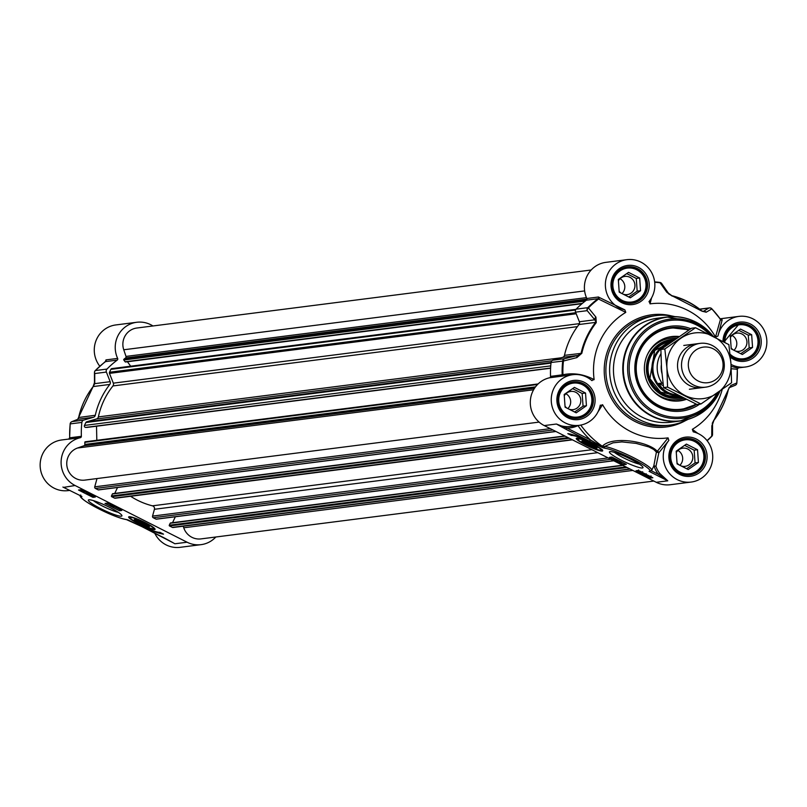 <?xml version="1.0" encoding="UTF-8"?>
<svg xmlns="http://www.w3.org/2000/svg" width="807" height="807" viewBox="0 0 807 807"><rect width="100%" height="100%" fill="white"/><g stroke="black" fill="none" stroke-linecap="round" stroke-linejoin="round"><path stroke-width="1.21" d="M698.136 343.711A22.071 21.386 82.7 0 0 677.719 368.476A22.071 21.386 82.7 0 0 703.704 387.32M730.95 363.604A33.107 32.088 82.7 0 0 712.904 336.085A33.107 32.088 82.7 0 0 680.886 338.254A33.107 32.088 82.7 0 0 666.925 367.942A33.107 32.088 82.7 0 0 684.972 395.45A33.107 32.088 82.7 0 0 716.989 393.291A33.107 32.088 82.7 0 0 730.95 363.604L731.586 382.76L700.93 403.994L667.56 387.098L666.925 367.942L664.837 348.967L695.493 327.733L728.872 344.629L730.95 363.604M695.493 327.733L691.538 328.237L660.883 349.471L661.518 368.628L663.596 387.602L696.976 404.499L700.93 403.994M663.596 387.602L667.56 387.098M660.883 349.471L664.837 348.967M87.297 427.387A0.555 0.535 -97.3 0 1 87.186 427.397L85.713 427.417A1.382 1.342 -97.3 0 1 84.483 425.43L85.855 422.525A1.382 1.342 -97.3 0 1 86.682 421.809L96.497 418.944A2.764 2.673 82.7 0 0 98.363 416.906A74.506 72.196 -97.3 0 1 112.93 385.948A2.764 2.673 82.7 0 0 113.333 383.164L109.47 373.379A1.382 1.342 -97.3 0 1 109.5 372.259L110.872 369.354A1.382 1.342 -97.3 0 1 111.901 368.597L575.996 309.333M130.684 366.196L127.435 361.758M582.099 303.624L125.852 361.889A0.555 0.535 -97.3 0 1 125.105 361.768L123.814 360.003A0.555 0.535 -97.3 0 1 123.915 359.236L125.539 357.975A1.382 1.342 82.7 0 0 125.993 356.422L123.753 349.774A16.554 16.039 -97.3 0 1 136.817 328.025L591.168 270.002M653.831 481.063L201.004 538.894A16.554 16.039 -97.3 0 1 183.744 527.788L183.219 526.214M630.257 469.119L173.061 527.506A1.382 1.342 -97.3 0 1 172.305 527.375L169.52 525.962A0.555 0.535 -97.3 0 1 169.268 525.226L170.206 523.249A0.555 0.535 -97.3 0 1 170.913 522.997M172.547 522.694L175.341 516.762M156.608 519.062A0.555 0.535 -97.3 0 1 156.033 519.133L153.249 517.731A1.382 1.342 -97.3 0 1 152.543 516.107L154.419 509.288A2.764 2.673 82.7 0 0 152.452 505.828A74.506 72.196 -97.3 0 1 130.603 496.275M572.445 439.845L115.25 498.232A1.382 1.342 -97.3 0 1 114.493 498.101L111.709 496.698A0.555 0.535 -97.3 0 1 111.457 495.962L112.395 493.975A0.555 0.535 -97.3 0 1 113.111 493.723M114.735 493.43L117.529 487.489M98.807 489.788A0.555 0.535 -97.3 0 1 98.222 489.869L95.438 488.457A1.382 1.342 -97.3 0 1 94.732 486.833L97.011 478.561M539.106 422.101L84.906 480.104A16.554 16.039 -97.3 0 1 67.183 467.374A16.554 16.039 -97.3 0 1 77.522 448.016L83.958 445.757A1.382 1.342 82.7 0 0 84.856 444.425L84.816 442.327A0.555 0.535 -97.3 0 1 85.34 441.762L538.108 383.94L85.28 441.772M96.81 440.299L96.527 426.207M563.871 427.165A1.382 1.342 82.7 0 0 564.628 428.537L566.181 429.324M677.275 394.976C668.67 394.058 662.497 390.185 658.744 383.375L663.011 383.305M663.334 385.696L658.744 383.375M669.376 343.247A26.903 26.066 82.7 0 0 652.924 367.124A26.903 26.066 82.7 0 0 667.641 392.434A26.903 26.066 82.7 0 0 677.628 395.158M671.495 341.734A27.589 26.742 82.7 0 0 652.056 365.692A27.589 26.742 82.7 0 0 667.066 393.09A27.589 26.742 82.7 0 0 679.141 395.934M693.596 385.05A22.071 21.396 82.7 0 0 705.711 387.158A22.071 21.396 82.7 0 0 724.04 368.94A22.071 21.396 82.7 0 0 712.228 345.477A22.071 21.396 82.7 0 0 700.113 343.368A22.071 21.396 82.7 0 0 681.784 361.586A22.071 21.396 82.7 0 0 693.596 385.05M698.136 380.985A17.936 17.381 82.7 0 0 721.357 372.834A17.936 17.381 82.7 0 0 713.267 348.826A17.936 17.381 82.7 0 0 690.046 356.976A17.936 17.381 82.7 0 0 698.136 380.985M715.516 337.023L717.937 336.095L722.154 319.976A1.382 1.301 50 0 1 720.449 319.451L715.516 337.023A67.606 65.508 82.7 0 0 650.038 303.866L651.552 297.914M654.689 282.258A89.96 87.176 -97.3 0 1 660.065 282.763L666.774 292.265L672.039 296.008A77.543 75.142 -97.3 0 1 701.908 311.129L706.175 312.218L711.774 308.94A89.96 87.176 -97.3 0 1 720.449 319.451M731.263 368.718L737.245 369.273A89.96 87.176 -97.3 0 1 736.73 383.012L730.86 385.453L728.307 389.468A77.543 75.142 -97.3 0 1 713.872 420.144L711.824 425.914L711.744 436.103A89.96 87.176 -97.3 0 1 707.023 440.592M697.924 433.45L692.325 429.344A67.606 65.508 82.7 0 0 722.154 389.66M674.854 316.626A55.189 53.474 82.7 0 0 656.111 315.608A55.189 53.474 82.7 0 0 610.284 361.153A55.189 53.474 82.7 0 0 639.83 419.822A55.189 53.474 82.7 0 0 670.103 425.087A55.189 53.474 82.7 0 0 687.978 419.388M694.07 321.216A52.425 50.801 82.7 0 0 666.945 317L657.634 318.19A52.425 50.801 82.7 0 0 614.097 361.465A52.425 50.801 82.7 0 0 642.16 417.199A52.425 50.801 82.7 0 0 670.92 422.202L680.23 421.012A52.425 50.801 82.7 0 0 705.419 410.117M552.966 360.174L562.61 357.36L578.034 355.393L564.607 358.691L552.966 360.174A2.764 2.673 82.7 0 0 551.06 362.494A90.364 87.57 82.7 0 0 550.545 376.395A1.382 1.342 -97.3 0 1 549.506 377.787A25.521 24.735 82.7 0 0 530.441 399.626A25.521 24.735 82.7 0 0 544.261 425.582L556.427 424.028L566.111 429.354L567.028 428.073L556.427 424.028A25.521 24.735 -97.3 0 0 570.428 426.459L579.214 425.339A25.521 24.735 -97.3 0 1 551.453 403.157A25.521 24.735 -97.3 0 1 572.748 374.7A25.521 24.735 -97.3 0 1 591.662 380.41L591.985 380.642M581.827 353.284L564.466 355.352A77.946 75.535 -97.3 0 1 578.982 324.515L595.596 322.397A77.946 75.535 82.7 0 0 581.09 353.234L578.034 355.393A2.764 1.836 -103.8 0 0 576.884 357.592L581.827 353.284A77.543 75.142 -97.3 0 1 596.262 322.608L595.929 317.131L588.424 307.911A89.96 87.176 -97.3 0 1 598.552 299.044L625.778 312.38A67.606 65.508 82.7 0 0 594.134 379.623C583.955 374.246 573.555 372.612 562.933 374.741L550.545 376.395M625.778 312.38L624.86 309.878A25.521 24.735 -97.3 0 1 605.391 283.731A25.521 24.735 -97.3 0 1 626.878 259.672L605.916 262.356A25.521 24.735 82.7 0 0 586.82 298.489A1.382 1.342 -97.3 0 1 586.407 300.194L598.048 298.701A90.364 87.57 82.7 0 0 587.799 307.669A2.764 2.673 82.7 0 0 587.203 310.655L594.789 319.794L579.365 321.761L575.562 312.148L587.203 310.655A2.764 2.128 -39.9 0 1 588.424 307.911A2.764 0.545 -135.6 0 0 587.799 307.669L576.158 309.152A2.764 2.673 82.7 0 0 575.562 312.148M690.772 328.721A42.771 41.439 82.7 0 0 638.155 351.57A42.771 41.439 82.7 0 0 658.25 407A42.771 41.439 82.7 0 0 699.669 404.156M696.612 404.337A41.389 40.108 -97.3 0 1 681.199 409.764A41.389 40.108 -97.3 0 1 658.492 405.81A41.389 40.108 -97.3 0 1 636.33 361.808A41.389 40.108 -97.3 0 1 670.708 327.652A41.389 40.108 -97.3 0 1 689.188 329.76M585.912 445.081A14.597 1.977 -154.8 0 0 602.718 450.669A14.597 1.977 -154.8 0 0 590.331 442.831A14.597 1.977 -154.8 0 0 576.39 438.282A14.597 1.977 -154.8 0 0 585.912 445.081M639.386 464.126A15.787 2.139 25.2 0 1 623.498 457.801A15.787 2.139 25.2 0 1 614.47 452.394M621.662 460.363A18.551 2.512 -154.8 0 0 642.977 467.293A18.551 2.512 -154.8 0 0 627.281 457.508A18.551 2.512 -154.8 0 0 609.729 451.648A18.551 2.512 -154.8 0 0 621.662 460.363M712.248 423.352L713.872 420.144M712.541 434.428A2.764 2.32 -179.8 0 1 711.744 436.103A2.764 0.545 44.4 0 1 711.754 436.405A2.764 0.545 44.4 0 1 711.673 436.436A90.364 87.57 82.7 0 1 707.154 440.743M712.531 424.321A2.764 2.31 179.7 0 1 711.824 425.914M730.86 385.453A2.764 2.592 68.4 0 1 729.326 387.642M736.266 384.425A2.764 2.673 82.7 0 0 736.771 383.103L736.73 383.012A2.764 2.603 68.2 0 1 735.137 385.332L735.137 385.332A2.764 2.603 68.2 0 1 734.864 385.423L729.003 387.743M699.82 309.222L708.798 308.082L703.099 311.542L701.797 310.866A77.946 75.535 82.7 0 0 671.878 295.685M706.175 312.218A2.764 2.582 58.8 0 0 703.28 311.431L701.797 310.866M708.798 308.082A2.764 2.592 58.5 0 1 711.774 308.94L711.693 308.708A2.764 2.673 82.7 0 0 708.798 308.082M666.774 292.265A2.764 2.159 -34.6 0 1 668.317 293.052A2.764 2.159 -34.6 0 1 668.62 293.879L671.767 295.655A2.764 0.636 103.9 0 1 671.827 295.665L671.827 295.665A2.764 0.636 103.9 0 1 672.039 296.008M661.236 283.096A2.764 2.673 82.7 0 0 659.844 282.42A2.764 0.666 97.2 0 1 660.065 282.763A2.764 2.169 -35 0 1 661.72 283.56L661.72 283.56A2.764 2.169 -35 0 1 662.022 284.397M549.506 377.787L562.237 376.112A1.382 0.958 79.8 0 0 562.933 374.741A89.96 87.176 -97.3 0 1 563.437 361.011L576.884 357.592M586.407 300.194A90.364 87.57 82.7 0 0 576.158 309.152M551.06 362.494L563.437 361.011A2.764 1.856 -103.8 0 1 564.607 358.691A2.764 2.673 82.7 0 0 562.691 361.001A90.364 87.57 82.7 0 0 562.186 374.902A1.382 1.342 82.7 0 1 561.147 376.294M564.466 355.352A2.764 2.673 -97.3 0 1 562.61 357.36M595.929 317.131A2.764 2.118 -39.5 0 0 594.789 319.794L596.262 322.608M579.365 321.761A2.764 2.673 -97.3 0 1 578.982 324.515M598.461 296.996A1.382 1.342 -97.3 0 1 598.048 298.701L598.552 299.044A1.382 1.079 -44.6 0 0 599.248 297.46L598.461 296.996L586.82 298.489M598.007 411.832L602.587 404.711L600.166 405.639A25.521 24.735 -97.3 0 1 579.214 425.339M600.337 405.114L600.166 405.639M651.41 470.804L658.32 474.294L659.712 473.416A25.521 24.735 -97.3 0 1 655.95 466.396L653.963 465.72A26.903 26.066 82.7 0 0 658.32 474.294L667.762 480.821L649.09 471.369L651.753 470.299A27.589 3.742 -154.8 0 0 633.596 457.71A27.589 3.742 -154.8 0 0 604.685 446.442L601.881 446.634L590.391 439.906L567.028 428.073A26.903 26.066 82.7 0 0 577.953 425.612L577.903 425.511M692.325 429.344L693.243 431.846A25.521 24.735 -97.3 0 1 712.712 457.993A25.521 24.735 -97.3 0 1 691.226 482.051L670.264 484.725A25.521 24.735 82.7 0 1 656.262 482.293L544.261 425.582M601.548 447.128L603.293 447.835A1.382 0.978 -72.7 0 1 602.849 446.886A1.382 1.019 -130.7 0 0 602.284 446.221L601.548 447.128L589.473 441.177L590.391 439.906A91.917 89.063 82.7 0 1 577.953 425.612M638.377 470.451L652.833 477.764L650.462 478.067L636.017 470.753L638.377 470.451M611.888 457.034L626.333 464.348L623.972 464.65L609.517 457.337L611.888 457.034M567.805 433.641A24.008 3.258 25.2 0 1 592.257 442.831A20.7 2.804 -154.8 0 0 571.417 435.477L567.805 433.641M602.587 404.711A67.606 65.508 82.7 0 0 668.065 437.868L657.302 451.345C648.979 441.742 613.209 435.447 602.526 446.019L602.284 446.221A89.557 86.783 -97.3 0 1 580.758 425.087M656.262 482.293L667.762 480.821L659.712 473.416M655.95 466.396L658.845 452.747A1.382 1.079 28.4 0 0 657.302 451.345A1.382 1.14 -34.9 0 0 656.404 452.071L658.845 452.747L668.852 440.41L668.065 437.868M603.293 447.835L605.2 448.288A1.382 1.251 98.4 0 1 604.685 446.442L613.058 442.821L621.904 441.903L636.138 443.396L648.899 446.957L653.741 449.479L656.404 452.071L653.841 465.77M691.226 482.051A25.521 24.735 -97.3 0 1 666.37 468.958A25.521 24.735 -97.3 0 1 668.852 440.41M737.981 367.972A1.382 1.311 -104.4 0 0 737.245 369.273M737.457 368.032L731.132 366.317M722.154 319.976L721.367 319.885M717.937 336.095A25.521 24.735 -97.3 0 1 738.879 316.394A25.521 24.735 -97.3 0 1 766.65 338.577A25.521 24.735 -97.3 0 1 745.345 367.024A25.521 24.735 -97.3 0 1 731.011 364.411M626.878 259.672A25.521 24.735 -97.3 0 1 651.733 272.766A25.521 24.735 -97.3 0 1 649.252 301.314L648.969 301.778M649.252 301.314L650.038 303.866M624.86 309.878L599.248 297.46M562.237 376.112L564.658 375.739M591.662 380.41L594.134 379.623M571.417 435.477L571.881 434.509M623.972 464.65L624.537 463.44M650.462 478.067L651.037 476.856M617.103 459.677L613.451 458.447L614.319 458.326L613.774 457.993M614.914 458.628L616.427 459.395L614.914 458.628M613.683 457.942L613.451 458.447M618.656 460.464L616.185 459.839L618.182 460.222M620.886 461.594L620.2 461.675L621.42 462.27L619.312 461.412L620.29 461.291M650.563 476.755L645.489 474.647L646.256 474.435M648.838 475.747L646.921 474.768M649.958 476.231L649.413 476.029M643.815 473.205L645.287 474.062L644.127 473.911L641.736 472.7L644.44 473.739L642.311 472.509L642.665 471.762M641.696 471.903L639.366 471.51L638.73 470.622M638.63 469.967L638.539 470.531M640.607 471.349L641.02 471.913L640.254 471.813L639.326 470.925M639.689 471.117L639.094 470.935M689.057 329.851A41.389 40.108 82.7 0 0 670.577 327.662L689.057 329.841M681.058 409.774A41.389 40.108 82.7 0 0 696.491 404.277L681.058 409.774M674.945 339.313A29.526 28.608 82.7 0 0 648.354 379.33A29.526 28.608 82.7 0 0 682.177 397.458M679.02 336.509A32.421 31.412 82.7 0 0 668.206 337.225A32.421 31.412 82.7 0 0 646.528 380.268A32.421 31.412 82.7 0 0 676.367 401.129A32.421 31.412 82.7 0 0 686.152 399.404M576.521 417.169A17.108 16.574 -97.3 0 1 560.371 392.545A17.108 16.574 -97.3 0 1 589.029 390.608A17.108 16.574 -97.3 0 1 576.521 417.169M586.437 405.739L576.218 412.821L565.092 407.182L564.184 394.472L574.402 387.4L585.529 393.029L586.437 405.739L583.058 406.173L582.15 393.463L572.617 388.631M564.89 414.556A17.936 17.381 82.7 0 0 576.38 418.016A17.936 17.381 82.7 0 0 577.378 417.925A17.936 17.381 82.7 0 0 592.409 398.446A17.936 17.381 82.7 0 0 573.827 382.246A17.936 17.381 82.7 0 0 572.829 382.336A17.936 17.381 82.7 0 0 561.591 388.742M569.036 409.179A9.17 8.887 82.7 0 0 580.778 399.677A9.17 8.887 82.7 0 0 564.275 395.803M565.021 406.254A9.17 8.887 82.7 0 0 567.139 408.221M567.856 408.584A9.17 8.887 82.7 0 0 565.909 393.745M574.624 412.014L583.058 406.173M585.529 393.029L582.15 393.463M673.593 466.325A17.108 16.574 -97.3 0 1 686.101 439.754A17.108 16.574 -97.3 0 1 702.251 464.378A17.108 16.574 -97.3 0 1 673.593 466.325M688.22 469.533L677.093 463.894L676.185 451.184L686.404 444.112L697.53 449.741L698.438 462.451L688.22 469.533M676.891 471.268A17.936 17.381 82.7 0 0 689.38 474.637A17.936 17.381 82.7 0 0 701.495 446.886A17.936 17.381 82.7 0 0 684.84 439.058A17.936 17.381 82.7 0 0 673.593 445.454M681.037 465.891A9.17 8.887 82.7 0 0 691.286 452.162A9.17 8.887 82.7 0 0 676.286 452.515M677.033 462.966A9.17 8.887 82.7 0 0 679.151 464.933M679.857 465.296A9.17 8.887 82.7 0 0 677.91 450.457M686.626 468.726L695.059 462.885L694.151 450.175L684.618 445.343M697.53 449.741L694.151 450.175M698.438 462.451L695.059 462.885M724.868 342.4A17.108 16.574 -97.3 0 1 745.093 325.14A17.108 16.574 -97.3 0 1 756.088 349.925A17.108 16.574 -97.3 0 1 730.093 354.172M742.349 354.505L731.223 348.876L730.315 336.166L740.533 329.085L751.66 334.713L752.568 347.424L742.349 354.505M731.021 356.24A17.936 17.381 82.7 0 0 743.509 359.609A17.936 17.381 82.7 0 0 755.614 331.859A17.936 17.381 82.7 0 0 738.97 324.031A17.936 17.381 82.7 0 0 727.722 330.426M735.167 350.863A9.17 8.887 82.7 0 0 745.416 337.134A9.17 8.887 82.7 0 0 730.406 337.497M731.152 347.948A9.17 8.887 82.7 0 0 733.27 349.915M733.987 350.268A9.17 8.887 82.7 0 0 732.04 335.43M740.755 353.698L749.189 347.857L748.281 335.147L738.748 330.325M751.66 334.713L748.281 335.147M752.568 347.424L749.189 347.857M630.65 302.141A17.108 16.574 -97.3 0 1 614.5 277.517A17.108 16.574 -97.3 0 1 643.149 275.58A17.108 16.574 -97.3 0 1 630.65 302.141M640.556 290.712L630.338 297.793L619.221 292.164L618.313 279.444L628.532 272.373L639.658 278.001L640.556 290.712L637.177 291.145L636.269 278.435L626.736 273.613M619.019 299.528A17.936 17.381 82.7 0 0 630.509 302.998A17.936 17.381 82.7 0 0 631.508 302.897A17.936 17.381 82.7 0 0 646.528 283.418A17.936 17.381 82.7 0 0 627.957 267.218A17.936 17.381 82.7 0 0 626.958 267.319A17.936 17.381 82.7 0 0 615.721 273.714M623.155 294.152A9.17 8.887 82.7 0 0 634.897 284.649A9.17 8.887 82.7 0 0 618.404 280.775M619.151 291.236A9.17 8.887 82.7 0 0 621.269 293.203M621.985 293.556A9.17 8.887 82.7 0 0 620.038 278.718M628.754 296.986L637.177 291.145M639.658 278.001L636.269 278.435M582.361 440.925A8.342 1.13 -154.8 0 0 582.069 440.955A8.342 1.13 -154.8 0 0 588.999 445.646A8.342 1.13 -154.8 0 0 597.029 447.996A8.342 1.13 -154.8 0 0 590.502 443.85A8.342 1.13 -154.8 0 0 582.361 440.925M587.799 444.839A6.9 0.938 25.2 0 1 583.249 441.822A6.9 0.938 25.2 0 1 589.887 443.769A6.9 0.938 25.2 0 1 595.616 447.643A6.9 0.938 25.2 0 1 587.799 444.839M592.509 446.523L585.287 442.861L590.653 444.465L593.68 446.372L592.509 446.523L592.832 445.837M588.313 444.768L588.817 443.699M140.166 523.38A6.9 0.938 25.2 0 1 135.616 520.374A6.9 0.938 25.2 0 1 142.254 522.321A6.9 0.938 25.2 0 1 147.984 526.194A6.9 0.938 25.2 0 1 140.166 523.38M140.68 523.319L137.654 521.413L138.824 521.261L146.057 524.923L140.68 523.319L141.185 522.25M144.877 525.075L145.199 524.389M139.813 523.43A8.342 1.13 -154.8 0 0 149.396 526.547A8.342 1.13 -154.8 0 0 142.335 522.139A8.342 1.13 -154.8 0 0 134.436 519.506A8.342 1.13 -154.8 0 0 139.813 523.43M94.701 371.573A2.764 2.32 0.2 0 0 94.742 373.55L106.383 372.067A2.764 2.673 -97.3 0 1 106.968 369.071A90.364 87.57 -97.3 0 1 117.217 360.104A1.382 1.342 82.7 0 0 117.64 358.409A25.521 24.735 -97.3 0 1 136.736 322.275A25.521 24.735 -97.3 0 1 152.937 325.967M106.383 372.067L110.176 381.681L94.752 383.648L94.742 373.55A2.764 2.673 -97.3 0 1 95.327 370.564A2.764 0.545 -135.6 0 0 95.246 370.595A2.764 0.545 -135.6 0 0 95.206 370.685M70.219 423.978L70.229 423.897A2.764 2.673 -97.3 0 1 72.136 421.577L77.997 419.257L78.662 417.39A77.946 75.535 -97.3 0 1 93.178 386.563L109.792 384.435A2.764 2.673 82.7 0 0 110.176 381.681M109.792 384.435A77.946 75.535 82.7 0 0 95.287 415.272L78.642 417.501M93.42 417.28L83.777 420.094L72.136 421.577A2.764 2.603 -111.8 0 0 71.863 421.668L77.734 419.337A2.764 2.592 -111.6 0 1 77.997 419.257L93.42 417.28A2.764 2.673 82.7 0 0 95.287 415.272M215.832 536.998A25.521 24.735 -97.3 0 1 201.084 544.644A25.521 24.735 -97.3 0 1 187.083 542.213L75.071 485.501A25.521 24.735 -97.3 0 1 61.251 459.546A25.521 24.735 -97.3 0 1 80.327 437.707A1.382 1.342 82.7 0 0 81.366 436.315A90.364 87.57 -97.3 0 1 81.87 422.414A2.764 2.673 -97.3 0 1 83.777 420.094M92.21 495.286L92.623 495.851L91.11 495.437L90.707 494.883L91.463 494.973M91.312 495.004L90.707 494.883M93.441 496.083L90.979 495.458L90.021 494.883L90.465 494.58M86.732 492.895L88.699 494.005L86.954 492.795M87.529 493.087L89.335 494.318L87.489 493.218M88.73 493.924L87.973 493.44M89.759 493.541L89.335 494.318M84.352 491.483L82.253 490.424M85.713 492.048L82.778 491.302L80.458 490.101L81.588 490.081M110.67 504.809L111.326 505.142M111.921 505.434L110.458 505.253M114.513 506.756L112.264 506.181L114.039 506.514M117.792 508.41L116.087 507.542M92.956 497.344L78.511 490.02L80.871 489.718L95.327 497.041L92.956 497.344L93.531 496.123M119.456 510.75L105.001 503.437L107.371 503.134L121.827 510.458L119.456 510.75L120.031 509.54M163.528 534.143A24.008 3.258 25.2 0 1 139.086 524.953A20.7 2.804 -154.8 0 0 159.917 532.317L163.528 534.143M172.849 542.586L165.153 538.4M165.223 538.43L141.8 526.567M141.871 526.608L128.051 519.95A1.382 0.978 107.3 0 0 128.374 520.061M126.84 519.627A1.382 1.251 -81.6 0 1 126.134 519.496A26.217 3.551 25.2 0 1 96.89 507.885A26.217 3.551 25.2 0 1 81.941 496.476L62.906 487.055A25.521 24.735 82.7 0 0 64.298 487.7M154.702 533.114A25.521 24.735 82.7 0 0 180.122 547.328L201.084 544.644M117.64 358.409L105.999 359.892L105.717 360.487A1.382 1.2 177.4 0 1 105.888 361.274M105.999 359.892A1.382 1.342 -97.3 0 1 105.576 361.597L117.217 360.104M69.634 437.798L68.686 439.19A1.382 1.342 82.7 0 0 69.725 437.798L69.725 437.798A90.364 87.57 -97.3 0 1 70.229 423.897L81.87 422.414M68.706 439.139A1.382 1.311 -104.4 0 0 69.372 438.776M63.632 487.388L75.071 485.501M69.634 437.767L70.148 423.927A2.764 2.764 0 0 1 71.863 421.668L71.863 421.668A2.764 2.603 -111.8 0 0 70.734 422.575M94.469 382.589A2.764 2.31 -0.3 0 0 94.752 383.648L93.067 386.694M77.674 419.368L93.087 386.603L94.469 382.639L94.459 372.511A2.764 2.32 0.2 0 0 94.459 372.521A2.764 2.764 0 0 1 95.246 370.595L105.899 361.011M118.306 512.344A15.787 2.139 25.2 0 1 102.428 506.019A15.787 2.139 25.2 0 1 93.39 500.612M109.681 507.421A18.551 2.512 -154.8 0 0 88.649 499.866A18.551 2.512 -154.8 0 0 104.063 510.276A18.551 2.512 -154.8 0 0 121.907 515.512A18.551 2.512 -154.8 0 0 109.681 507.421M145.431 522.714A14.597 1.977 -154.8 0 0 128.757 516.833A14.597 1.977 -154.8 0 0 141.013 524.953A14.597 1.977 -154.8 0 0 155.085 529.221A14.597 1.977 -154.8 0 0 145.431 522.714M68.938 439.038L61.655 439.976A25.521 24.735 82.7 0 0 40.35 468.423A25.521 24.735 82.7 0 0 68.121 490.606L69.896 490.384M136.736 322.275L115.774 324.949A25.521 24.735 82.7 0 0 96.013 340.665A25.521 24.735 82.7 0 0 99.836 366.237M105.717 360.487L105.757 361.375M561.067 357.814L98.363 416.906M551.897 360.79L96.497 418.944M577.388 326.633L112.93 385.948M579.436 323.637L113.333 383.164M576.208 313.772L109.47 373.379M575.794 312.713L109.5 372.259M575.593 310.009L110.872 369.354M582.382 303.371L125.105 361.768M585.236 301.082L123.814 360.003M586.437 300.164L123.915 359.236M586.951 299.044L125.539 357.975M586.447 297.622L125.993 356.422M584.631 290.913L123.753 349.774M632.849 470.431L183.744 527.788M629.894 468.938L172.305 527.375M627.11 467.525L169.52 525.962M625.899 466.91L169.268 525.226M622.964 465.427L170.206 523.249M613.623 460.696L156.033 519.133M610.838 459.294L153.249 517.731M608.135 457.922L152.543 516.107M597.755 452.666L154.419 509.288M591.914 449.711L152.452 505.828M572.082 439.664L114.493 498.101M569.298 438.262L111.709 496.698M568.088 437.646L111.457 495.962M565.152 436.153L112.395 493.975M555.811 431.432L98.222 489.869M553.027 430.02L95.438 488.457M563.326 426.994L561.985 427.165M550.334 428.648L94.732 486.833M533.598 389.771L77.522 448.016M534.547 388.207L83.958 445.757M535.495 386.876L84.856 444.425M537.533 384.505L84.816 442.327M550.596 368.214L87.186 427.397M550.606 368.042L85.713 427.417M550.737 365.884L84.483 425.43M550.989 363.12L85.855 422.525M86.682 421.809L551.05 362.504M661.891 373.278A23.595 22.858 -97.3 0 1 661.296 365.228M660.903 353.728A26.903 26.066 82.7 0 0 661.851 382.972M659.763 282.41A90.364 87.57 82.7 0 0 654.648 281.915L659.803 282.41A2.764 0.666 97.2 0 0 659.763 282.41M736.781 383.022A90.364 87.57 82.7 0 0 737.285 369.263M719.915 391.244A52.243 50.619 82.7 0 1 651.905 415.797A52.243 50.619 82.7 0 1 628.34 345.87A52.243 50.619 82.7 0 1 695.977 322.134A52.243 50.619 82.7 0 1 713.116 336.196L695.866 322.033L666.945 317A52.425 50.801 82.7 0 0 623.408 360.275A52.425 50.801 82.7 0 0 651.471 416.008A52.425 50.801 82.7 0 0 680.23 421.012L703.865 411.399L719.925 391.234M712.107 335.682A49.943 48.39 82.7 0 0 697.107 323.92A49.943 48.39 82.7 0 0 632.446 346.617A49.943 48.39 82.7 0 0 654.971 413.466A49.943 48.39 82.7 0 0 719.148 391.778M709.353 334.31A48.612 47.099 82.7 0 0 696.794 325.09A48.612 47.099 82.7 0 0 633.858 347.181A48.612 47.099 82.7 0 0 655.788 412.236A48.612 47.099 82.7 0 0 717.181 393.15M720.48 319.35A90.364 87.57 82.7 0 0 711.814 308.829M713.933 420.306A77.946 75.535 82.7 0 0 728.338 389.61L728.307 389.468M711.794 436.315A2.764 2.673 82.7 0 0 712.299 435.427M701.908 311.129L671.827 295.665L668.317 293.062L661.71 283.56M605.2 448.288A26.217 3.551 25.2 0 1 635.028 460.202A26.217 3.551 25.2 0 1 649.09 471.369M566.111 429.354L589.473 441.177M737.628 368.224A1.382 1.342 82.7 0 0 737.275 369.202M722.134 319.794A1.382 1.342 -97.3 0 1 721.73 319.915L721.73 319.915A1.382 1.342 -97.3 0 1 720.52 319.411M602.526 446.019A1.382 1.009 -129.7 0 1 603.152 446.836A1.382 1.049 -74.1 0 0 603.646 447.946M670.103 425.087L666.38 425.561A55.189 53.474 -97.3 0 1 636.108 420.296A55.189 53.474 -97.3 0 1 606.561 361.627A55.189 53.474 -97.3 0 1 652.399 316.082L656.111 315.608M671.949 316.021A56.571 54.815 82.7 0 0 607.419 351.388A56.571 54.815 82.7 0 0 635.19 421.577A56.571 54.815 82.7 0 0 685.325 420.709M621.793 302.686A19.731 19.116 82.7 0 0 649.191 283.701A19.731 19.116 82.7 0 0 619.362 268.6A19.731 19.116 82.7 0 0 621.793 302.686M622.036 301.485A18.349 17.784 -97.3 0 1 612.21 281.986A18.349 17.784 -97.3 0 1 627.453 266.835A18.349 17.784 -97.3 0 1 637.51 268.59A18.349 17.784 -97.3 0 1 647.335 288.099A18.349 17.784 -97.3 0 1 632.093 303.24A18.349 17.784 -97.3 0 1 622.036 301.485M567.664 417.703A19.731 19.116 82.7 0 0 595.062 398.729A19.731 19.116 82.7 0 0 565.233 383.628A19.731 19.116 82.7 0 0 567.664 417.703M577.973 418.268L567.946 416.523A18.349 17.784 -97.3 0 1 558.081 397.004A18.349 17.784 -97.3 0 1 573.323 381.862A18.349 17.784 -97.3 0 1 583.39 383.618A18.349 17.784 -97.3 0 1 593.216 403.117A18.349 17.784 -97.3 0 1 577.973 418.268A18.349 17.784 -97.3 0 1 567.906 416.513C557.728 414.697 550.021 389.115 573.323 381.862M679.665 474.415A19.731 19.116 82.7 0 0 707.063 455.441A19.731 19.116 82.7 0 0 677.234 440.34A19.731 19.116 82.7 0 0 679.665 474.415M679.908 473.225A18.349 17.784 -97.3 0 1 670.092 453.716A18.349 17.784 -97.3 0 1 685.325 438.574A18.349 17.784 -97.3 0 1 695.392 440.329A18.349 17.784 -97.3 0 1 705.217 459.829A18.349 17.784 -97.3 0 1 689.975 474.98A18.349 17.784 -97.3 0 1 679.908 473.225M730.406 357.208A19.731 19.116 82.7 0 0 733.795 359.397A19.731 19.116 82.7 0 0 760.376 347.746A19.731 19.116 82.7 0 0 745.083 322.255A19.731 19.116 82.7 0 0 722.991 341.381M723.99 341.926A18.349 17.784 -97.3 0 1 739.454 323.546A18.349 17.784 -97.3 0 1 749.521 325.302A18.349 17.784 -97.3 0 1 759.347 344.811A18.349 17.784 -97.3 0 1 744.104 359.952A18.349 17.784 -97.3 0 1 734.037 358.197A18.349 17.784 -97.3 0 1 730.244 355.625M645.943 474.274L646.185 473.739M673.31 340.463A28.416 27.539 82.7 0 0 649.353 378.947A28.416 27.539 82.7 0 0 680.624 396.681M688.542 330.174A40.834 39.573 82.7 0 0 647.194 340.282A40.834 39.573 82.7 0 0 638.932 383.264A40.834 39.573 82.7 0 0 695.947 404.035M679.393 396.055L660.661 392.131L649.917 378.675L654.709 350.52L671.959 341.401A27.609 26.752 82.7 0 0 649.837 378.685A27.609 26.752 82.7 0 0 679.161 396.116M651.199 388.681A30.878 29.93 82.7 0 0 683.751 398.234M676.548 338.204A30.878 29.93 82.7 0 0 646.972 355.594M678.243 337.044A32.219 31.221 82.7 0 0 667.379 337.437M675.52 401.129A32.219 31.221 82.7 0 0 685.425 399.051M578.407 438.877A12.973 1.755 -154.8 0 0 585.539 444.627A12.973 1.755 -154.8 0 0 600.559 450.367A12.973 1.755 -154.8 0 0 593.438 444.607A12.973 1.755 -154.8 0 0 578.407 438.877M138.673 523.572A12.973 1.755 -154.8 0 0 153.179 528.898A12.973 1.755 -154.8 0 0 145.028 522.765A12.973 1.755 -154.8 0 0 130.532 517.438A12.973 1.755 -154.8 0 0 138.673 523.572M127.688 519.849L126.134 519.496M173.041 542.707A25.521 24.735 82.7 0 0 174.907 543.767L187.083 542.213M68.686 439.19L80.327 437.707M81.366 436.315L69.725 437.798M106.968 369.071L95.327 370.564A90.364 87.57 -97.3 0 1 105.576 361.597M125.599 361.99L581.998 303.704M170.61 522.946L622.57 465.225M156.336 519.194L613.764 460.767M112.809 493.672L564.759 435.962M98.525 489.92L555.952 431.503M87.247 427.397L550.596 368.224M689.38 389.246L705.711 387.158M683.781 345.457L700.113 343.368M707.164 440.763L711.754 436.405A2.764 2.764 0 0 0 712.541 434.479L712.531 424.361L713.913 420.397L729.266 387.663L735.137 385.332A2.764 2.764 0 0 0 736.852 383.073L737.366 369.233M699.719 309.142L709.454 307.901A2.764 2.764 0 0 1 711.794 308.728L720.55 319.33M661.72 283.56A2.764 2.764 0 0 0 659.803 282.41M738.223 367.881L745.345 367.024M738.264 367.871L737.366 369.202M720.157 318.785L738.879 316.394M721.73 319.915L720.56 319.35M564.718 375.729L572.748 374.7M651.753 470.299L654.023 465.488M632.093 303.24L622.076 301.495C611.847 299.669 604.15 274.087 627.453 266.835M689.975 474.98L679.948 473.235C669.729 471.409 662.022 445.827 685.325 438.574M744.104 359.952L734.077 358.207L730.244 355.584M724.03 341.946L739.454 323.546M650.684 476.695L651.037 475.959M574.201 418.329L577.378 417.925M569.661 382.75L572.829 382.336M686.212 475.041L689.38 474.637M681.663 439.462L684.84 439.058M740.332 360.013L743.509 359.609M735.792 324.434L738.97 324.031M628.33 303.301L631.508 302.897M623.781 267.722L626.958 267.319M577.348 437.999L578.952 440.672C586.941 445.767 594.265 449.035 600.912 450.447L602.315 449.751M595.616 447.643L596.464 447.35M583.249 441.822L582.936 440.985M147.984 526.194L148.831 525.892M135.616 520.374L135.304 519.526M129.655 516.712L131.319 519.214L137.563 523.007L147.933 527.637L153.431 528.999L154.601 528.444M89.89 494.661L90.243 493.914M85.885 492.31L86.238 491.574M81.033 490.091L81.376 489.345M173.737 543.111L141.83 526.598L126.507 519.627C111.739 517.105 74.849 497.576 80.75 495.014"/></g></svg>
